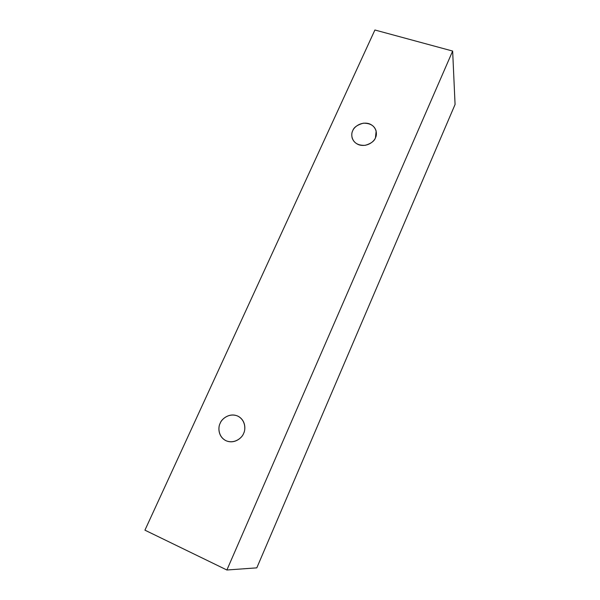 <?xml version="1.0" encoding="UTF-8"?>
<svg xmlns="http://www.w3.org/2000/svg" width="600" height="600" viewBox="0 0 600 600"><rect width="100%" height="100%" fill="white"/><g stroke="black" fill="none" stroke-linecap="round" stroke-linejoin="round"><path stroke-width="0.9" d="M144.93 530.168L374.91 30L452.647 51.06L455.07 104.475L452.647 51.06L226.89 570L256.8 567.855L455.07 104.475L256.8 567.855L226.89 570L144.93 530.168L226.89 570L452.647 51.06L374.91 30L144.93 530.168M243.608 433.425C242.34 437.393 234.998 444.232 226.23 440.82C217.8 436.68 218.077 426.847 220.178 423.285C221.475 419.362 228.69 412.627 237.42 415.928C245.843 419.94 245.715 429.803 243.608 433.425C245.505 430.028 246.105 421.058 238.665 416.55C229.815 411.765 221.295 419.19 220.178 423.285C218.093 426.728 217.665 436.717 226.147 440.783C234.93 444.442 242.438 437.332 243.608 433.425M375.457 137.767C374.423 141.127 367.74 147.225 359.25 144.915C351.053 141.99 350.888 133.822 352.725 130.748C353.798 127.417 360.375 121.41 368.82 123.63C377.01 126.465 377.31 134.64 375.457 137.767L376.147 131.115C374.618 125.76 370.312 123.12 363.24 123.203C357.24 124.92 353.737 127.433 352.725 130.748C351.712 132.585 351.525 135 352.155 138C354.015 143.212 358.395 145.65 365.31 145.312C371.108 143.512 374.49 140.993 375.457 137.767"/></g></svg>
